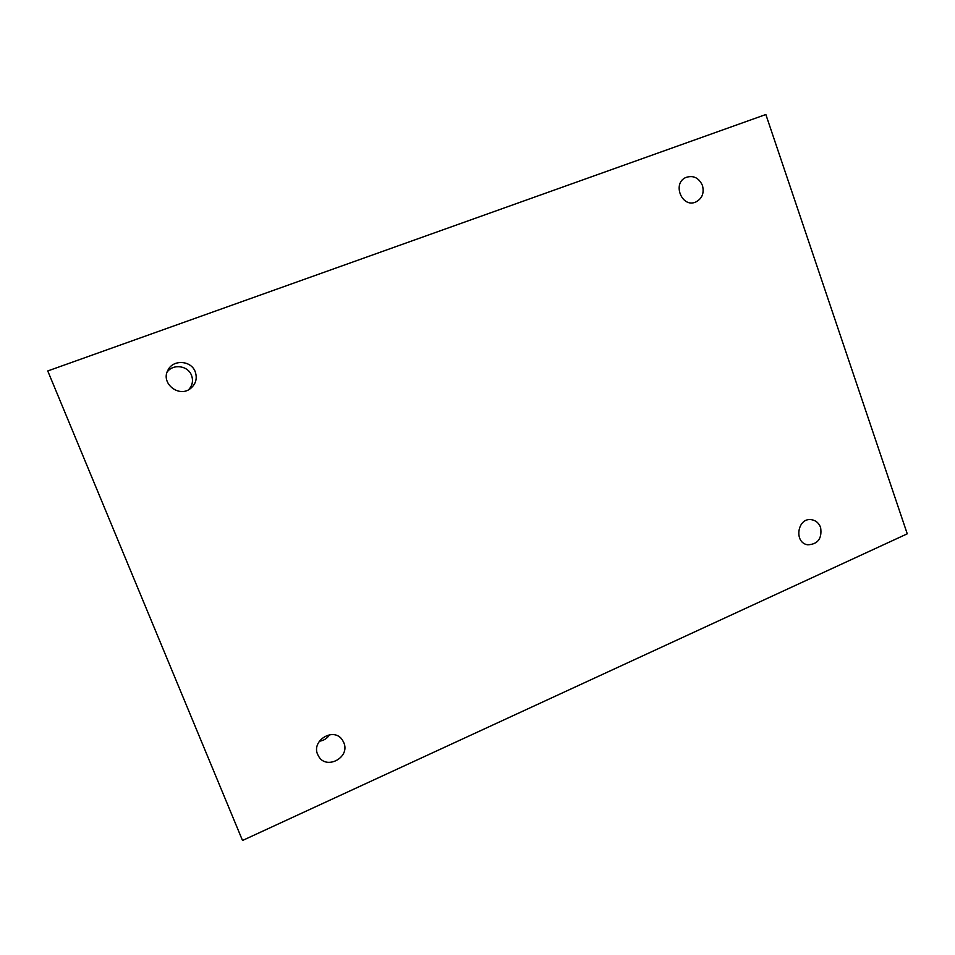 <?xml version="1.0" encoding="UTF-8"?>
<svg xmlns="http://www.w3.org/2000/svg" width="955" height="955" viewBox="0 0 955 955"><rect width="100%" height="100%" fill="white"/><g stroke="black" fill="none" stroke-linecap="round" stroke-linejoin="round"><path stroke-width="1.43" d="M765.85 114.516L47.75 370.958L242.51 840.484L907.25 533.821L765.85 114.516M167.089 372.163C172.927 363.497 188.063 365.55 191.537 375.411C193.411 380.747 192.456 385.51 188.66 389.688M329.666 734.67C327.159 738.454 323.697 740.65 319.268 741.235M195.238 371.805C191.239 360.322 173.022 359.175 167.925 370.194C160.404 383.134 178.907 398.068 190.487 388.542C195.859 384.029 197.446 378.455 195.238 371.805M702.45 185.473C698.881 177.773 693.402 175.087 685.988 177.427C671.842 183.157 681.918 208.357 695.765 202.018C702.14 198.64 704.372 193.125 702.45 185.473M820.608 527.47C818.913 523.065 815.916 520.475 811.619 519.711C797.425 517.109 793.486 542.941 807.811 544.804C817.934 544.266 822.207 538.489 820.608 527.47M343.788 742.632L342.63 740.388C334.119 725.919 309.647 741.307 318.361 755.775C325.715 770.649 350.628 757.661 343.788 742.632"/></g></svg>
